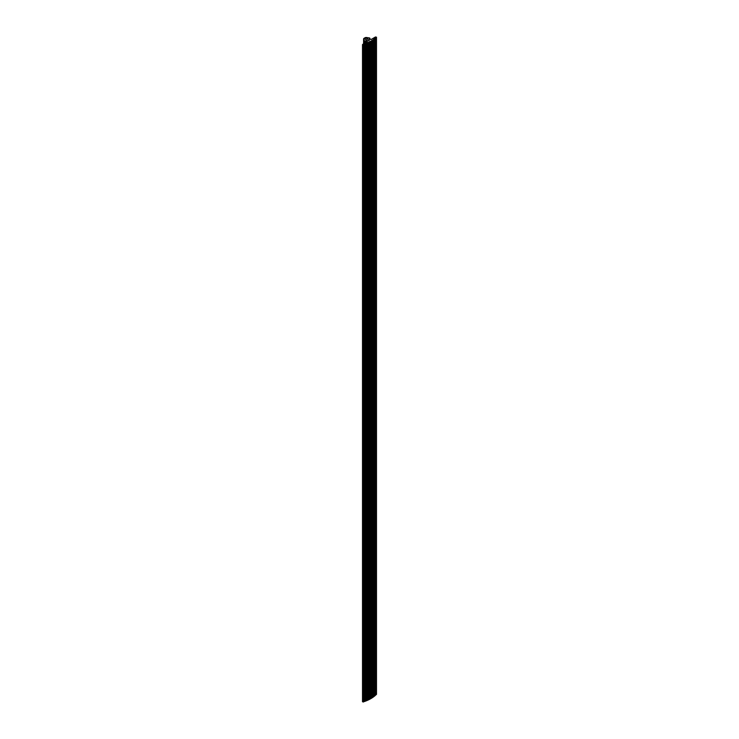 <?xml version="1.0" encoding="UTF-8"?>
<svg xmlns="http://www.w3.org/2000/svg" width="739" height="739" viewBox="0 0 739 739"><rect width="100%" height="100%" fill="white"/><g stroke="black" fill="none" stroke-linecap="round" stroke-linejoin="round"><path stroke-width="1.11" d="M370.95 39.592L369.5 38.751L369.574 37.975L366.59 37.513A1.607 0.933 0 0 0 365.038 37.754L364.059 38.317A1.607 0.933 180 0 0 363.588 38.973A1.607 0.933 180 0 0 363.643 39.213L364.447 40.941L367.255 41.735L362.673 44.377L363.302 44.903L373.306 39.971L375.781 37.929L375.43 37.55L376.447 37.31L375.532 36.95L370.95 39.592M376.447 694.198L376.447 37.31M368.992 39.61A1.21 0.693 180 0 1 369.343 40.1A1.21 0.693 180 0 1 368.595 40.747A1.21 0.693 180 0 1 367.283 40.599L365.288 39.444A1.21 0.693 180 0 1 364.937 38.955A1.21 0.693 180 0 1 365.676 38.308A1.21 0.693 180 0 1 366.997 38.465L368.992 39.61L368.992 40.599M371.375 41.301L371.403 698.364L370.387 698.466M369.324 699.048L370.387 698.955L370.359 41.883M368.225 699.602L369.324 699.519L369.306 42.437M367.08 700.129L368.225 700.055L368.207 42.964M365.907 700.627L367.08 700.554L367.071 43.462M364.687 701.099L365.907 701.034L365.897 43.934M363.44 701.551L364.687 701.477L364.678 44.368M362.673 701.523L363.44 701.893L363.44 44.774L363.44 701.893M376.447 694.466L375.781 694.512L375.8 37.366M375.708 38.049L375.781 695.076L375.006 695.223M374.941 38.742L375.006 695.778L374.183 695.907M374.128 39.416L374.183 696.461L373.306 696.581M373.26 40.063L373.306 697.117L372.382 697.228M372.336 40.7L372.382 697.755L371.403 697.856M365.796 42.576L365.796 40.894M363.302 702.05L363.302 44.903M366.997 40.433L366.997 38.465M369.869 38.973L369.869 38.382M370.96 698.54L370.96 41.393M370.655 698.466L370.655 41.31M371.939 697.93L371.939 40.784M371.634 697.856L371.634 40.71M372.881 697.293L372.881 40.146M372.567 697.237L372.567 40.082M373.768 696.637L373.768 39.49M373.454 696.581L373.454 39.435M374.608 695.962L374.608 38.807M374.285 695.916L374.285 38.77M375.394 695.26L375.394 38.114M375.07 695.223L375.07 38.077M376.133 694.54L376.133 37.393M363.643 43.813L363.643 39.213M364.447 43.352L364.447 40.941M365.149 42.945L365.149 41.107M369.925 699.122L369.925 41.975M368.853 699.685L368.853 42.529M369.629 699.039L369.629 41.892M367.736 700.212L367.736 43.065M368.558 699.593L368.558 42.437M366.581 700.711L366.581 43.564M367.449 700.11L367.449 42.964M365.389 701.182L365.389 44.035M366.304 700.609L366.304 43.462M364.161 701.625L364.161 44.479M365.121 701.071L365.121 43.924M363.911 701.505L363.911 44.358M376.493 694.327L376.493 37.181M369.934 39.01L369.934 38.243M371.403 698.364L371.403 41.218M372.382 697.755L372.382 40.608M373.306 697.117L373.306 39.971M374.183 696.461L374.183 39.315M375.006 695.778L375.006 38.631M375.781 695.076L375.781 37.929M362.507 701.754L362.507 44.608M363.588 43.841L363.588 38.973M370.387 698.955L370.387 41.809M369.324 699.519L369.324 42.372M368.225 700.055L368.225 42.908M367.08 700.554L367.08 43.407M365.907 701.034L365.907 43.887M364.687 701.477L364.687 44.331"/></g></svg>
